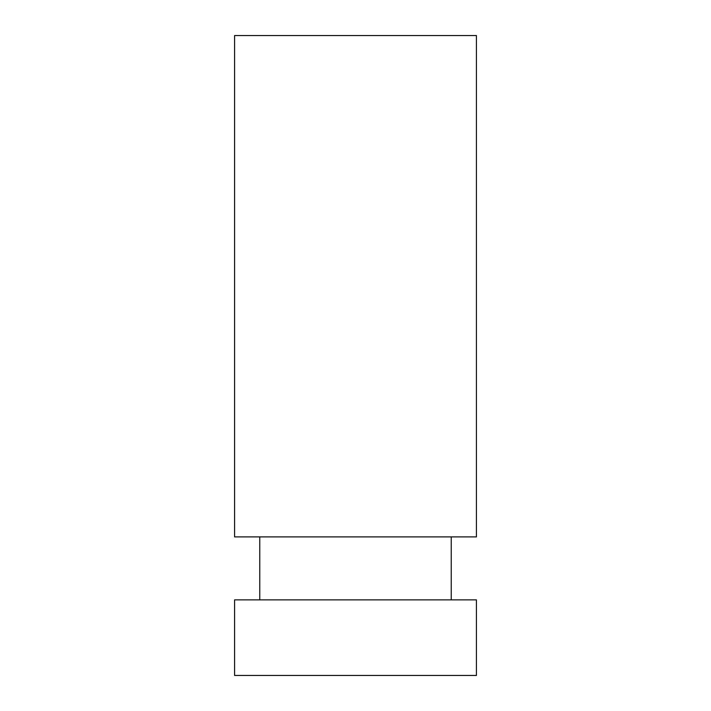 <?xml version="1.0" encoding="UTF-8"?>
<svg xmlns="http://www.w3.org/2000/svg" width="711" height="711" viewBox="0 0 711 711"><rect width="100%" height="100%" fill="white"/><g stroke="black" fill="none" stroke-linecap="round" stroke-linejoin="round"><path stroke-width="1.07" d="M234.577 536.885L234.577 35.55L234.577 536.885L476.423 536.885L234.577 536.885M476.423 675.45L476.423 599.871L234.577 599.871L234.577 675.45L476.423 675.45L476.423 599.871L234.577 599.871L234.577 675.45L476.423 675.45M259.764 536.885L259.764 599.871L259.764 536.885M451.236 599.871L451.236 536.885L451.236 599.871M476.423 536.885L476.423 35.55L234.577 35.55L476.423 35.55L476.423 536.885"/></g></svg>
